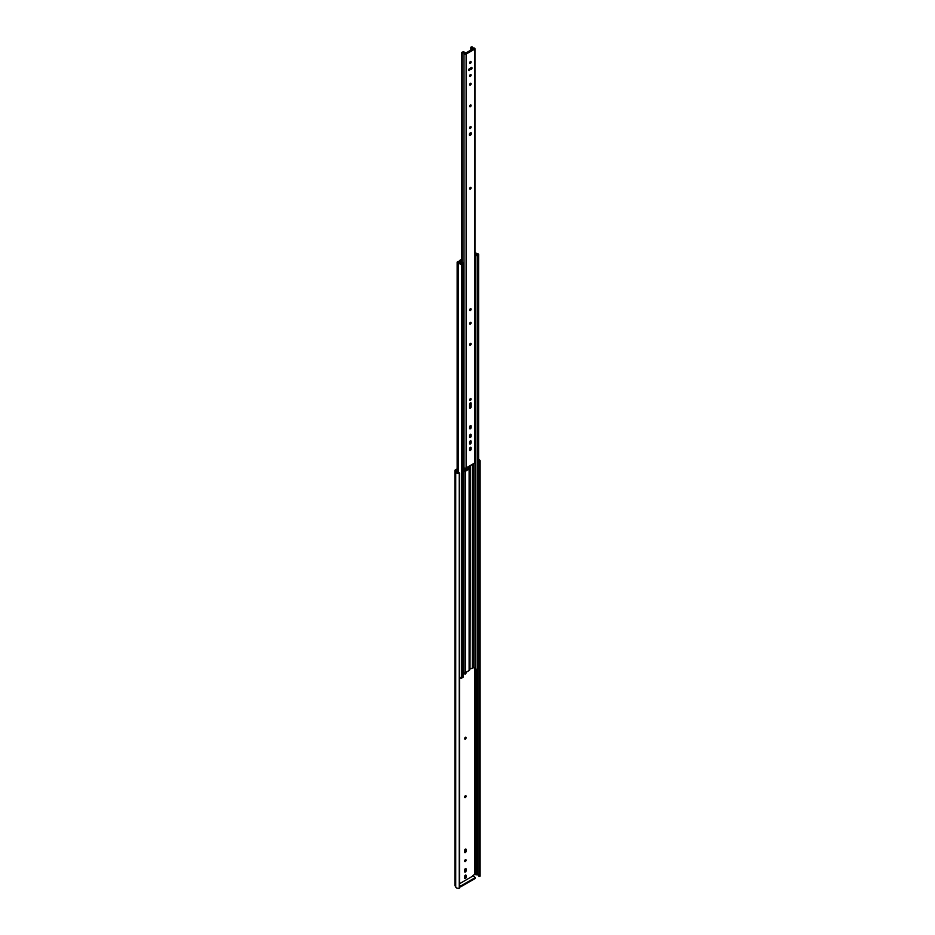 <?xml version="1.0" encoding="UTF-8"?>
<svg xmlns="http://www.w3.org/2000/svg" width="935" height="935" viewBox="0 0 935 935"><rect width="100%" height="100%" fill="white"/><g stroke="black" fill="none" stroke-linecap="round" stroke-linejoin="round"><path stroke-width="1.4" d="M469.604 442.138A1.087 0.631 -60 0 1 471.135 441.25L471.135 442.711A1.087 0.631 -60 0 1 469.604 443.599L469.604 442.138M469.604 426.979A1.087 0.631 -60 0 1 471.135 426.091L471.135 427.552A1.087 0.631 -60 0 1 469.604 428.44L469.604 426.979M470.375 398.661A1.087 0.631 -60 0 1 470.375 400.425A1.087 0.631 -60 0 1 470.375 398.661M469.627 400.192A1.087 0.631 120 0 0 470.55 398.579L470.515 399.151M461.785 259.264L459.716 260.456A1.636 0.947 0 0 0 459.237 261.122A1.636 0.947 0 0 0 459.459 261.59L459.658 261.788A2.676 1.543 0 0 0 460.429 262.828A2.676 1.543 0 0 0 462.135 263.273L461.06 263.822A2.676 1.543 180 0 0 458.29 262.279L459.307 261.59L457.542 261.718A1.134 0.655 0 0 0 458.325 262.864A1.671 0.97 180 0 1 460.055 263.822A1.04 0.608 0 0 0 461.832 264.325L462.872 263.728A1.04 0.608 0 0 0 462.206 262.7L462.159 52.687A1.718 0.993 180 0 1 463.994 53.622A1.251 0.725 0 0 0 466.133 54.09L474.606 49.204A1.251 0.725 0 0 0 473.788 47.965A1.718 0.993 180 0 1 472.666 47.673A1.718 0.993 180 0 1 472.163 46.972A1.718 0.993 180 0 1 472.163 46.902L471.333 46.89A1.671 0.97 0 0 0 470.843 47.58A1.671 0.97 0 0 0 471.182 48.164A3.389 1.952 180 0 0 471.485 48.363L473.776 48.994L472.07 48.012A2.548 1.473 0 0 0 473.729 48.445L464.824 53.587A2.548 1.473 0 0 0 464.087 52.629L465.782 53.646M469.604 404.13A1.087 0.631 -60 0 1 471.135 403.242L471.135 406.9A1.087 0.631 -60 0 1 469.604 407.789L469.604 404.13M470.375 343.449A1.087 0.631 -60 0 1 470.375 345.225A1.087 0.631 -60 0 1 470.375 343.449M469.627 344.98A1.087 0.631 120 0 0 470.55 343.367M470.375 322.353A1.087 0.631 -60 0 1 470.375 324.129A1.087 0.631 -60 0 1 470.375 322.353M469.627 323.884A1.087 0.631 120 0 0 470.55 322.271M470.375 308.76A1.087 0.631 -60 0 1 470.375 310.537A1.087 0.631 -60 0 1 470.375 308.76M469.627 310.291A1.087 0.631 120 0 0 470.55 308.679M470.375 187.362A1.087 0.631 -60 0 1 470.375 189.127A1.087 0.631 -60 0 1 470.375 187.362M469.627 188.893A1.087 0.631 120 0 0 470.55 187.28M470.375 126.657A1.087 0.631 -60 0 1 470.375 128.434A1.087 0.631 -60 0 1 470.375 126.657M469.627 128.189A1.087 0.631 120 0 0 470.55 126.576M470.375 132.852A1.484 0.853 -60 0 1 471.111 132.782A1.484 0.853 -60 0 1 471.333 133.962A1.484 0.853 -60 0 1 470.375 135.271A1.484 0.853 -60 0 1 469.627 135.353A1.484 0.853 -60 0 1 469.405 134.161A1.484 0.853 -60 0 1 470.375 132.852M469.405 135.096A1.484 0.853 120 0 0 469.802 134.956A1.484 0.853 120 0 0 470.772 132.712M470.375 104.977A1.087 0.631 -60 0 1 470.375 106.754A1.087 0.631 -60 0 1 470.375 104.977M469.627 106.508A1.087 0.631 120 0 0 470.55 104.895M469.604 435.652A1.087 0.631 -60 0 1 471.135 434.763L471.135 436.224A1.087 0.631 -60 0 1 469.604 437.113L469.604 435.652M469.604 448.625A1.087 0.631 -60 0 1 471.135 447.736L471.135 449.197A1.087 0.631 -60 0 1 469.604 450.086L469.604 448.625M470.375 74.625A1.087 0.631 -60 0 1 470.375 76.401A1.087 0.631 -60 0 1 470.375 74.625M469.627 76.156A1.087 0.631 120 0 0 470.55 74.543M470.375 83.297A1.087 0.631 -60 0 1 470.375 85.073A1.087 0.631 -60 0 1 470.375 83.297M469.627 84.828A1.087 0.631 120 0 0 470.55 83.215M470.375 61.616A1.087 0.631 -60 0 1 470.375 63.393A1.087 0.631 -60 0 1 470.375 61.616M469.627 63.148A1.087 0.631 120 0 0 470.55 61.535M463.176 466.682A1.718 0.993 180 0 1 463.994 467.477A1.251 0.725 0 0 0 466.133 467.956L474.606 463.059A1.251 0.725 0 0 0 474.98 462.544L474.98 48.69M462.159 52.687L462.135 52.208A1.671 0.97 0 0 1 464.333 52.115A3.389 1.952 180 0 1 464.672 52.29L466.378 53.272L465.782 53.611M473.729 48.445L473.776 49.029M469.428 70.464A1.087 0.631 -60 0 1 469.428 68.687L471.31 67.589A1.087 0.631 -60 0 1 471.31 69.365L468.856 70.137L470.749 69.038A1.087 0.631 120 0 0 471.497 67.507L471.485 68.01M469.627 450.284A1.087 0.631 120 0 0 470.574 448.882L470.574 447.409A1.087 0.631 120 0 0 470.55 447.21M469.627 437.311A1.087 0.631 120 0 0 470.574 435.897L470.574 434.436A1.087 0.631 120 0 0 470.55 434.237M469.627 407.987A1.087 0.631 120 0 0 470.574 406.573L470.574 402.927A1.087 0.631 120 0 0 470.55 402.728L470.001 406.748A1.251 0.725 0 0 0 469.639 407.356A1.835 1.064 180 0 1 469.662 407.496A1.835 1.064 180 0 1 469.604 407.765M469.627 428.639A1.087 0.631 120 0 0 470.574 427.237L470.574 425.764A1.087 0.631 120 0 0 470.55 425.565M469.627 443.798A1.087 0.631 120 0 0 470.574 442.384L470.574 440.923A1.087 0.631 120 0 0 470.55 440.724L470.515 442.769M474.98 253.397A2.676 1.543 0 0 0 475.564 253.911A2.676 1.543 0 0 0 477.575 254.355L476.499 254.974A2.676 1.543 0 0 0 474.98 253.701M474.98 254.39A1.671 0.97 180 0 1 475.494 255.021A1.04 0.608 0 0 0 477.282 255.407L478.311 254.811A1.04 0.608 0 0 0 477.528 253.782A1.671 0.97 180 0 1 476.266 253.502A1.671 0.97 180 0 1 475.775 252.812A1.671 0.97 180 0 1 475.775 252.789A1.134 0.655 0 0 0 474.98 252.134M469.662 669.39A1.251 0.725 180 0 1 470.001 669.028L473.414 667.73A1.04 0.608 0 0 0 473.893 667.812A1.671 0.97 180 0 1 475.494 668.712A1.04 0.608 0 0 0 477.282 669.086L478.311 668.49A1.04 0.608 0 0 0 478.615 668.069L478.615 254.378M462.206 262.7A1.671 0.97 180 0 1 461.142 262.419A1.671 0.97 180 0 1 460.651 261.765A1.04 0.608 180 0 0 460.511 261.496L461.785 260.082M460.055 677.583L460.055 677.548A1.04 0.608 0 0 0 461.832 678.004L462.872 677.408A1.04 0.608 0 0 0 463.176 676.987L463.176 263.296M469.756 435.009A1.251 0.725 180 0 1 470.001 434.822L470.515 434.518L470.515 436.283M468.645 468.4L468.645 468.271A2.256 1.309 180 0 1 468.634 468.108A2.256 1.309 180 0 1 469.288 467.184L469.802 465.829M469.802 466.881L470.515 467.29L470.001 669.028M470.515 465.42L470.515 467.29M469.802 443.716L469.802 441.413M469.802 437.229L469.802 434.962M469.604 406.164L469.802 403.406M469.802 400.11L469.802 399.257M469.802 406.047L470.515 406.456M463.176 471.614A1.251 0.725 180 0 1 463.807 471.567L463.807 673.001A1.835 1.064 0 0 0 465.35 672.697L469.125 670.524A1.835 1.064 0 0 0 469.662 669.776A1.835 1.064 0 0 0 469.639 669.635L469.639 468.482M470.001 467.593A1.251 0.725 180 0 0 469.639 468.201A1.835 1.064 180 0 1 469.662 468.341A1.835 1.064 180 0 1 469.125 469.089L465.35 471.263A1.835 1.064 180 0 1 463.807 471.567M468.645 468.271L463.935 470.995A2.256 1.309 180 0 0 463.176 471.018M463.176 673.048A1.251 0.725 180 0 1 463.807 673.001M459.307 261.59L459.307 262.373M459.517 676.8A1.671 0.97 180 0 1 460.055 677.454M465.373 468.388A1.087 0.631 -60 0 1 465.373 470.165A1.087 0.631 -60 0 1 465.373 468.388M464.601 469.779A1.087 0.631 120 0 0 465.431 468.353M464.601 850.488A1.087 0.631 -60 0 1 466.144 849.599L466.144 851.177A1.087 0.631 -60 0 1 464.601 852.065L464.601 850.488M464.601 876.504A1.087 0.631 -60 0 1 466.144 875.616L466.144 877.194A1.087 0.631 -60 0 1 464.601 878.082L464.601 876.504M466.074 672.288A1.087 0.631 -60 0 1 464.824 674.006A1.087 0.631 -60 0 1 464.73 672.931M464.601 673.574A1.087 0.631 120 0 0 465.326 672.709M465.373 737.318A1.087 0.631 -60 0 1 465.373 739.094A1.087 0.631 -60 0 1 465.373 737.318M464.601 738.708A1.087 0.631 120 0 0 465.431 737.283M465.373 795.732A1.087 0.631 -60 0 1 465.373 797.508A1.087 0.631 -60 0 1 465.373 795.732M464.601 797.123A1.087 0.631 120 0 0 465.431 795.697M465.373 859.709A1.087 0.631 -60 0 1 465.373 861.486A1.087 0.631 -60 0 1 465.373 859.709M464.601 861.112A1.087 0.631 120 0 0 465.431 859.674M464.601 870.017A1.087 0.631 -60 0 1 466.144 869.129L466.144 870.707A1.087 0.631 -60 0 1 464.601 871.595L464.601 870.017M457.157 468.867L455.368 469.896A1.636 0.947 0 0 0 454.889 470.562A1.636 0.947 0 0 0 455.111 471.03L455.754 471.672A2.676 1.543 0 0 0 455.719 471.906A2.676 1.543 0 0 0 456.502 472.993A2.676 1.543 0 0 0 459.237 473.367L459.167 472.713A1.59 0.923 180 0 1 457.273 472.549A1.59 0.923 180 0 1 456.806 471.906A1.59 0.923 180 0 1 456.818 471.813L456.818 471.743A1.04 0.608 180 0 1 456.818 471.813M455.754 886.555A2.676 1.543 0 0 0 455.719 886.777A2.676 1.543 0 0 0 456.502 887.876A2.676 1.543 0 0 0 459.237 888.25L459.471 473.262M457.157 469.686L455.894 470.562L456.677 471.439A1.04 0.608 180 0 1 456.818 471.743M459.517 885.527L460.523 886.099L475.307 877.568L472.759 875.546L474.664 874.459L476.64 874.798A1.04 0.608 0 0 0 477.271 874.879A1.59 0.923 180 0 1 478.825 875.347M480.111 460.908A2.676 1.543 0 0 1 479.971 461.399L478.825 461.352L478.825 876.235L479.971 876.27A2.676 1.543 0 0 0 480.111 875.791L480.111 460.908A2.676 1.543 0 0 0 478.615 459.529M454.889 470.562L454.889 885.445A1.636 0.947 0 0 0 455.111 885.913L455.719 886.52M478.615 460.3A1.59 0.923 180 0 1 479.024 460.908A1.59 0.923 180 0 1 478.825 461.352M459.517 883.75L472.759 876.095M460.523 886.099L460.523 886.918L475.307 878.386L475.307 877.568M464.601 871.654A1.087 0.631 120 0 0 465.431 870.298L465.431 868.72A1.087 0.631 120 0 0 465.431 868.662M460.523 886.918L459.517 886.345M464.601 878.14A1.087 0.631 120 0 0 465.431 876.785L465.431 875.207A1.087 0.631 120 0 0 465.431 875.148M464.601 852.124A1.087 0.631 120 0 0 465.431 850.768L465.431 849.19A1.087 0.631 120 0 0 465.431 849.132M463.994 53.622L463.994 467.477M471.485 48.363L471.485 50.361M471.182 68.641L471.182 67.671M471.182 50.525L471.182 48.164M474.606 463.059L474.606 49.204M466.133 54.09L466.133 467.956M475.494 255.021L475.494 668.712M469.662 426.594L469.662 428.627L469.639 426.652M469.662 448.239L469.662 450.273L469.639 448.297M470.001 406.748L470.001 407.765M470.001 425.963L470.001 428.417M470.001 447.608L470.001 450.062M473.414 463.748L473.414 667.73M473.087 463.935L473.087 667.625M473.893 667.812L473.893 463.468M459.459 262.408L459.459 261.59M465.35 471.263L465.35 672.697M469.125 469.089L469.125 670.524M458.325 472.818L458.325 262.864M461.832 264.325L461.832 678.004M462.872 263.728L462.872 677.408M470.001 309.088L470.001 310.069M470.001 322.668L470.001 323.662M470.001 343.776L470.001 344.758M472.327 667.683L472.327 464.368M477.282 255.407L477.271 874.879M478.311 254.811L478.311 668.49M476.64 874.798L476.64 669.261M479.375 461.528L479.375 876.411M455.111 885.913L455.111 471.03M459.237 473.367L459.237 888.25M474.664 874.459L474.664 667.941M475.424 668.49L475.424 874.4M479.971 461.399L479.971 876.27M465.431 868.72L466.144 869.129M466.144 870.707L465.431 870.298M465.431 875.207L466.144 875.616M466.144 877.194L465.431 876.785M465.431 849.19L466.144 849.599M466.144 851.177L465.431 850.768M461.785 262.642L461.785 52.489M470.843 68.991L470.843 67.869M470.843 50.724L470.843 47.58M457.157 472.479L457.157 262.209M469.662 669.776L469.662 468.341M455.719 886.777L455.719 471.906M459.517 888.016L459.517 473.145"/></g></svg>
